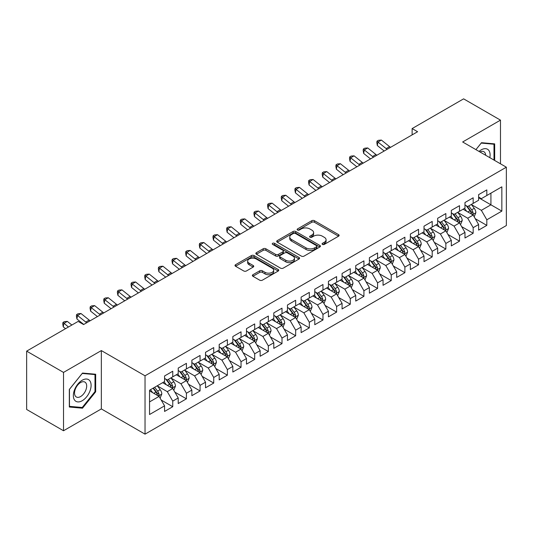 <?xml version="1.0" encoding="UTF-8"?>
<svg xmlns="http://www.w3.org/2000/svg" width="533" height="533" viewBox="0 0 533 533"><rect width="100%" height="100%" fill="white"/><g stroke="black" fill="none" stroke-linecap="round" stroke-linejoin="round"><path stroke-width="0.8" d="M322.458 244.407A1.326 0.766 0 0 0 324.331 244.407L338.575 236.186A1.899 1.093 0 0 0 339.128 235.413A1.899 1.093 0 0 0 338.575 234.64L314.45 220.709A1.899 1.093 0 0 0 311.765 220.709L297.527 228.93A1.326 0.766 0 0 0 297.134 229.476A1.326 0.766 0 0 0 297.527 230.016A1.326 0.766 0 0 0 299.399 230.016L301.245 228.95A6.063 3.504 0 0 1 309.826 228.95L311.832 230.109A6.063 3.504 0 0 1 313.611 232.588A6.063 3.504 0 0 1 311.832 235.066L309.993 236.126A1.326 0.766 0 0 0 309.6 236.672A1.326 0.766 0 0 0 309.993 237.212A1.326 0.766 0 0 0 311.865 237.212L313.71 236.146A6.063 3.504 0 0 1 322.285 236.146L324.297 237.312A6.063 3.504 0 0 1 326.076 239.783A6.063 3.504 0 0 1 324.297 242.262L322.458 243.328A1.326 0.766 0 0 0 322.065 243.867A1.326 0.766 0 0 0 322.458 244.407L322.458 243.328M252.928 274.722A1.899 1.093 0 0 0 252.369 275.494A1.899 1.093 0 0 0 252.928 276.274L259.698 280.178A1.899 1.093 0 0 0 262.376 280.178L278.193 271.05A1.899 1.093 0 0 0 278.746 270.271A1.899 1.093 0 0 0 278.193 269.498L254.068 255.574A1.899 1.093 0 0 0 251.383 255.574L235.566 264.701A1.899 1.093 0 0 0 235.013 265.474A1.899 1.093 0 0 0 235.566 266.253L243.748 270.971A1.899 1.093 0 0 0 246.426 270.971L253.195 267.06A1.899 1.093 0 0 0 253.748 266.287A1.899 1.093 0 0 0 253.195 265.514L249.138 263.175A5.07 2.925 0 0 1 247.652 261.103A5.07 2.925 0 0 1 250.783 258.398A5.07 2.925 0 0 1 256.313 259.031L272.196 268.206A5.07 2.925 0 0 1 273.676 270.271A5.07 2.925 0 0 1 270.551 272.976A5.07 2.925 0 0 1 265.021 272.343L262.376 270.817A1.899 1.093 0 0 0 259.698 270.817L252.928 274.722L252.928 276.274M63.52 372.414L63.52 430.757L101.343 408.918L101.343 350.581L63.52 372.414L26.65 351.134L78.131 321.412L83.594 324.564L417.592 131.731L412.129 128.573L412.129 134.882M101.343 350.581L145.036 375.805L506.35 167.202L506.35 225.546L145.036 434.148L145.036 375.805M500.48 163.818L500.48 120.138L462.657 141.978L506.35 167.202M500.48 120.138L463.61 98.852L412.129 128.573M301.378 256.113A1.899 1.093 0 0 0 304.057 256.113L319.873 246.979A1.899 1.093 0 0 0 320.433 246.206A1.899 1.093 0 0 0 319.873 245.433L295.748 231.502A1.899 1.093 0 0 0 293.07 231.502L277.253 240.636A1.899 1.093 0 0 0 276.7 241.409A1.899 1.093 0 0 0 277.253 242.182L301.378 256.113M273.156 244.694A1.326 0.766 0 0 1 274.508 244.88L274.508 243.308L299.033 257.466A1.899 1.093 0 0 1 299.586 258.239A1.899 1.093 0 0 1 299.033 259.018L283.216 268.146A1.899 1.093 0 0 1 280.538 268.146L256.413 254.214L256.413 252.669A1.899 1.093 0 0 0 255.853 253.441A1.899 1.093 0 0 0 256.413 254.214M256.413 252.669L263.182 248.764A1.899 1.093 0 0 1 265.86 248.764L275.648 254.408A1.899 1.093 0 0 0 278.326 254.408L282.816 251.816A1.899 1.093 0 0 0 283.369 251.043A1.899 1.093 0 0 0 282.816 250.27L272.63 244.387A1.326 0.766 0 0 1 272.243 243.847A1.326 0.766 0 0 1 273.063 243.141A1.326 0.766 0 0 1 274.508 243.308M478.627 197.716L490.92 204.812L490.92 193.146L501.846 186.836L486.822 195.504L486.822 189.908L478.627 194.638L478.627 200.235L473.171 203.393L473.171 197.796L464.976 202.527L464.976 208.123L459.513 211.275L459.513 205.678L451.318 210.408L451.318 216.005L445.861 219.156L445.861 213.56L437.666 218.29L437.666 223.887L432.203 227.045L432.203 221.442L424.008 226.172L424.008 231.775L418.552 234.926L418.552 229.33L410.357 234.06L410.357 239.657L404.893 242.808L404.893 237.212L396.699 241.942L396.699 247.539L391.235 250.69L391.235 245.093L383.047 249.824L383.047 255.42L377.584 258.578L377.584 252.982L369.389 257.712L369.389 263.309L363.926 266.46L363.926 260.864L355.738 265.594L355.738 271.19L350.274 274.342L350.274 268.745L342.079 273.476L342.079 279.072L336.616 282.23L336.616 276.627L328.428 281.357L328.428 286.961L322.965 290.112L322.965 284.515L314.77 289.246L314.77 294.842L309.307 297.994L309.307 292.397L301.118 297.128L301.118 302.724L295.655 305.875L295.655 300.279L287.46 305.009L287.46 310.606L281.997 313.764L281.997 308.167L273.802 312.898L273.802 318.494L268.346 321.646L268.346 316.049L260.151 320.779L260.151 326.376L254.687 329.527L254.687 323.931L246.493 328.661L246.493 334.258L241.036 337.416L241.036 331.812L232.841 336.543L232.841 342.146L227.378 345.297L227.378 339.701L219.183 344.431L219.183 350.028L213.726 353.179L213.726 347.583L205.531 352.313L205.531 357.91L200.068 361.061L200.068 355.464L191.873 360.195L191.873 365.791L186.417 368.949L186.417 363.353L178.222 368.083L178.222 373.68L172.759 376.831L172.759 371.235L164.564 375.965L164.564 381.561L149.546 390.236L149.546 414.514L164.564 405.846L159.101 396.385L149.546 390.862M501.846 186.836L501.846 211.115L486.822 219.789L481.359 210.328L471.458 204.612M475.283 218.723L486.822 225.386L486.822 219.789M486.822 225.386L478.627 230.116L478.627 224.52L473.171 227.671L467.707 218.21L457.807 212.494M461.631 226.612L473.171 233.267L473.171 227.671M473.171 233.267L464.976 237.998L464.976 232.401L459.513 235.559L454.049 226.099L444.149 220.382M447.973 234.493L459.513 241.156L459.513 235.559M459.513 241.156L451.318 245.886L451.318 240.29L445.861 243.441L440.398 233.98L430.497 228.264M434.322 242.375L445.861 249.038L445.861 243.441M445.861 249.038L437.666 253.768L437.666 248.171L432.203 251.323L426.74 241.862L416.839 236.146M420.664 250.257L432.203 256.919L432.203 251.323M432.203 256.919L424.008 261.65L424.008 256.053L418.552 259.205L413.088 249.75L403.188 244.034M407.012 258.145L418.552 264.808L418.552 259.205M418.552 264.808L410.357 269.538L410.357 263.935L404.893 267.093L399.43 257.632L389.53 251.916M393.354 266.027L404.893 272.689L404.893 267.093M404.893 272.689L396.699 277.42L396.699 271.823L391.235 274.975L385.779 265.514L375.878 259.798M379.703 273.909L391.235 280.571L391.235 274.975M391.235 280.571L383.047 285.302L383.047 279.705L377.584 282.856L372.121 273.396L362.22 267.679M366.044 281.797L377.584 288.453L377.584 282.856M377.584 288.453L369.389 293.183L369.389 287.587L363.926 290.745L358.469 281.284L348.569 275.568M352.393 289.679L363.926 296.341L363.926 290.745M363.926 296.341L355.738 301.072L355.738 295.475L350.274 298.627L344.811 289.166L334.911 283.449M338.735 297.561L350.274 304.223L350.274 298.627M350.274 304.223L342.079 308.953L342.079 303.357L336.616 306.508L331.16 297.048L321.259 291.331M325.083 305.442L336.616 312.105L336.616 306.508M336.616 312.105L328.428 316.835L328.428 311.239L322.965 314.39L317.501 304.936L307.601 299.22M311.425 313.331L322.965 319.993L322.965 314.39M322.965 319.993L314.77 324.724L314.77 319.12L309.307 322.278L303.843 312.818L293.95 307.101M297.767 321.212L309.307 327.875L309.307 322.278M309.307 327.875L301.118 332.605L301.118 327.009L295.655 330.16L290.192 320.699L280.291 314.983M284.116 329.094L295.655 335.757L295.655 330.16M295.655 335.757L287.46 340.487L287.46 334.891L281.997 338.042L276.534 328.581L266.633 322.865M270.458 336.983L281.997 343.638L281.997 338.042M281.997 343.638L273.802 348.369L273.802 342.772L268.346 345.93L262.882 336.47L252.982 330.753M256.806 344.864L268.346 351.527L268.346 345.93M268.346 351.527L260.151 356.257L260.151 350.661L254.687 353.812L249.224 344.351L239.324 338.635M243.148 352.746L254.687 359.409L254.687 353.812M254.687 359.409L246.493 364.139L246.493 358.542L241.036 361.694L235.573 352.233L225.672 346.517M229.496 360.628L241.036 367.29L241.036 361.694M241.036 367.29L232.841 372.021L232.841 366.424L227.378 369.576L221.915 360.121L212.014 354.405M215.838 368.516L227.378 375.179L227.378 369.576M227.378 375.179L219.183 379.909L219.183 374.306L213.726 377.464L208.263 368.003L198.363 362.287M202.187 376.398L213.726 383.06L213.726 377.464M213.726 383.06L205.531 387.791L205.531 382.194L200.068 385.346L194.605 375.885L184.704 370.168M188.529 384.28L200.068 390.942L200.068 385.346M200.068 390.942L191.873 395.673L191.873 390.076L186.417 393.227L180.954 383.767L171.053 378.05M174.877 392.168L186.417 398.824L186.417 393.227M186.417 398.824L178.222 403.554L178.222 397.958L172.759 401.116L167.295 391.655L157.395 385.939M161.219 400.05L172.759 406.712L172.759 401.116M172.759 406.712L164.564 411.443L164.564 405.846M164.564 378.41L167.295 379.982L172.759 376.831M149.546 401.902L159.101 396.385M178.222 370.522L180.954 372.101L186.417 368.949M167.295 391.655L172.759 388.497L162.652 382.667M178.222 397.958L172.759 388.497M191.873 362.64L194.605 364.219L200.068 361.061M180.954 383.767L186.417 380.615L176.31 374.779M191.873 390.076L186.417 380.615M205.531 354.758L208.263 356.337L213.726 353.179M194.605 375.885L200.068 372.734L189.961 366.897M205.531 382.194L200.068 372.734M219.183 346.876L221.915 348.449L227.378 345.297M208.263 368.003L213.726 364.845L203.619 359.015M219.183 374.306L213.726 364.845M232.841 338.988L235.573 340.567L241.036 337.416M221.915 360.121L227.378 356.963L217.271 351.134M232.841 366.424L227.378 356.963M246.493 331.106L249.224 332.685L254.687 329.527M235.573 352.233L241.036 349.082L230.929 343.245M246.493 358.542L241.036 349.082M260.151 323.225L262.882 324.797L268.346 321.646M249.224 344.351L254.687 341.2L244.58 335.364M260.151 350.661L254.687 341.2M273.802 315.336L276.534 316.915L281.997 313.764M262.882 336.47L268.346 333.312L258.239 327.482M273.802 342.772L268.346 333.312M287.46 307.454L290.192 309.033L295.655 305.875M276.534 328.581L281.997 325.43L271.897 319.593M287.46 334.891L281.997 325.43M301.118 299.573L303.843 301.152L309.307 297.994M290.192 320.699L295.655 317.548L285.548 311.712M301.118 327.009L295.655 317.548M314.77 291.691L317.501 293.263L322.965 290.112M303.843 312.818L309.307 309.666L299.206 303.83M314.77 319.12L309.307 309.666M328.428 283.803L331.16 285.382L336.616 282.23M317.501 304.936L322.965 301.778L312.858 295.948M328.428 311.239L322.965 301.778M342.079 275.921L344.811 277.5L350.274 274.342M331.16 297.048L336.616 293.896L326.516 288.06M342.079 303.357L336.616 293.896M355.738 268.039L358.469 269.611L363.926 266.46M344.811 289.166L350.274 286.014L340.167 280.178M355.738 295.475L350.274 286.014M369.389 260.151L372.121 261.73L377.584 258.578M358.469 281.284L363.926 278.126L353.825 272.296M369.389 287.587L363.926 278.126M383.047 252.269L385.779 253.848L391.235 250.69M372.121 273.396L377.584 270.244L367.477 264.408M383.047 279.705L377.584 270.244M396.699 244.387L399.43 245.966L404.893 242.808M385.779 265.514L391.235 262.363L381.135 256.526M396.699 271.823L391.235 262.363M410.357 236.505L413.088 238.078L418.552 234.926M399.43 257.632L404.893 254.481L394.786 248.644M410.357 263.935L404.893 254.481M424.008 228.617L426.74 230.196L432.203 227.045M413.088 249.75L418.552 246.592L408.445 240.763M424.008 256.053L418.552 246.592M437.666 220.735L440.398 222.314L445.861 219.156M426.74 241.862L432.203 238.711L422.096 232.874M437.666 248.171L432.203 238.711M451.318 212.854L454.049 214.426L459.513 211.275M440.398 233.98L445.861 230.829L435.754 224.993M451.318 240.29L445.861 230.829M464.976 204.965L467.707 206.544L473.171 203.393M454.049 226.099L459.513 222.941L449.406 217.111M464.976 232.401L459.513 222.941M478.627 197.083L481.359 198.662L486.822 195.504M467.707 218.21L473.171 215.059L463.064 209.222M478.627 224.52L473.171 215.059M26.65 351.134L26.65 409.471L63.52 430.757M101.343 408.918L145.036 434.148M481.359 210.328L490.92 204.812L501.846 211.115M494.677 160.466L494.677 143.877L481.499 142.697L475.922 149.64L481.226 143.084L493.991 144.23L493.991 160.073M95.674 391.802L95.674 374.233L82.502 373.06L69.323 389.45L69.323 407.019L82.502 408.198L95.674 391.802L94.994 391.409M322.985 244.594L324.297 243.841A6.063 3.504 0 0 0 326.076 241.362L326.076 239.783M313.611 232.588L313.611 234.167A6.063 3.504 0 0 1 311.832 236.639L310.519 237.398M338.548 236.199L314.45 222.288A1.899 1.093 0 0 0 311.765 222.288L298.054 230.203M319.853 246.999L295.748 233.081A1.899 1.093 0 0 0 293.07 233.081L277.28 242.202M316.522 246.752A1.326 0.766 0 0 0 316.915 246.206A1.326 0.766 0 0 0 316.522 245.666L295.349 233.441A1.326 0.766 0 0 0 293.47 233.441L291.524 234.56A6.063 3.504 0 0 0 289.752 237.038A6.063 3.504 0 0 0 291.524 239.517L306.002 247.872A6.063 3.504 0 0 0 314.583 247.872L316.522 246.752L316.522 248.325A1.326 0.766 0 0 0 316.915 247.785L316.915 246.206M289.752 237.038L289.752 238.617A6.063 3.504 0 0 0 291.524 241.089L291.524 239.517M316.522 248.325L314.583 249.451A6.063 3.504 0 0 1 306.002 249.451L291.524 241.089M256.433 254.234L263.182 250.337L263.182 248.764M283.369 251.043L283.369 252.622A1.899 1.093 0 0 1 282.816 253.395L278.326 255.987A1.899 1.093 0 0 1 275.648 255.987L265.86 250.337A1.899 1.093 0 0 0 263.182 250.337M274.508 244.88L299.006 259.031M285.795 260.271A5.07 2.925 0 0 0 291.324 260.91A5.07 2.925 0 0 0 294.456 258.205A5.07 2.925 0 0 0 292.97 256.133L287.374 252.902A1.899 1.093 0 0 0 284.689 252.902L280.205 255.494A1.899 1.093 0 0 0 279.645 256.266A1.899 1.093 0 0 0 280.205 257.039L285.795 260.271L285.795 261.85A5.07 2.925 0 0 0 291.324 262.483A5.07 2.925 0 0 0 294.456 259.778L294.456 258.205M279.645 256.266L279.645 257.845A1.899 1.093 0 0 0 280.205 258.618L280.205 257.039M285.795 261.85L280.205 258.618M273.676 270.271L273.676 271.85A5.07 2.925 0 0 1 270.551 274.555A5.07 2.925 0 0 1 265.021 273.922L262.376 272.39A1.899 1.093 0 0 0 259.698 272.39L252.948 276.287M247.652 261.103L247.652 262.682A5.07 2.925 0 0 0 249.138 264.748L249.138 263.175M253.168 267.08L249.138 264.748M278.166 271.064L254.068 257.146A1.899 1.093 0 0 0 251.383 257.146L235.593 266.267M81.109 407.392L82.502 408.198M474.177 216.811L475.869 212.68A5.117 2.951 -120 0 0 474.237 208.323L471.339 204.445M466.715 211.334L464.51 208.39M463.477 209.462L463.23 209.129M472.205 214.506L472.998 213.786L473.111 212.894A5.117 2.951 -120 0 0 471.645 209.815L468.74 205.945M467.088 206.184L470.672 210.968A2.605 1.506 60 0 1 471.145 211.761L473.111 212.894M466.188 205.665L470.006 210.762A5.117 2.951 60 0 1 471.472 213.84L471.572 214.139M387.151 149.307A9.654 5.577 60 0 1 386.159 148.6L377.97 142.038L377.317 145.536L384.173 151.026M390.562 147.335A9.654 5.577 60 0 1 389.57 146.628L381.381 140.066L377.97 142.038L377.058 141.098L378.423 140.312L381.381 140.066M377.317 145.536L376.798 142.498L377.058 141.098M460.525 224.693L462.218 220.562A5.117 2.951 -120 0 0 460.585 216.205L457.68 212.334M453.063 219.216L450.858 216.271M449.825 217.351L449.572 217.011M458.547 222.388L459.339 221.675L459.453 220.782A5.117 2.951 -120 0 0 457.987 217.704L455.089 213.833M453.43 214.073L457.014 218.856A2.605 1.506 60 0 1 457.487 219.643L459.453 220.782M452.53 213.553L456.348 218.65A5.117 2.951 60 0 1 457.814 221.728L457.92 222.021M446.867 232.575L448.559 228.444A5.117 2.951 -120 0 0 446.927 224.087L444.029 220.216M439.405 227.098L437.2 224.16M436.167 225.232L435.921 224.899M444.895 230.269L445.688 229.556L445.801 228.664A5.117 2.951 -120 0 0 444.335 225.586L441.431 221.715M439.778 221.955L443.363 226.738A2.605 1.506 60 0 1 443.836 227.531L445.801 228.664M438.879 221.435L442.696 226.532A5.117 2.951 60 0 1 444.162 229.61L444.262 229.903M373.493 157.188A9.654 5.577 60 0 1 372.5 156.482L364.312 149.92L363.666 153.417L370.522 158.907M376.904 155.216A9.654 5.577 60 0 1 375.918 154.51L367.73 147.947L364.312 149.92L363.399 148.98L364.765 148.194L367.73 147.947M363.666 153.417L363.14 150.379L363.399 148.98M359.842 165.07A9.654 5.577 60 0 1 358.849 164.364L350.661 157.808L350.008 161.299L356.863 166.789M363.253 163.105A9.654 5.577 60 0 1 362.26 162.392L354.072 155.836L350.661 157.808L349.748 156.869L351.107 156.076L354.072 155.836M350.008 161.299L349.488 158.268L349.748 156.869M489.827 157.668A12.552 7.249 120 0 0 488.914 150.546A12.552 7.249 120 0 0 479.04 151.439M485.676 155.27A8.595 4.964 120 0 0 484.87 152.631A8.595 4.964 120 0 0 483.904 151.732A8.595 4.964 120 0 0 479.96 151.972M493.145 143.737L493.991 144.23M74.54 400.03A12.552 7.249 120 0 0 86.666 396.785A12.552 7.249 120 0 0 89.91 380.908A12.552 7.249 120 0 0 77.785 384.16A12.552 7.249 120 0 0 74.54 400.03M75.346 396.086A8.595 4.964 120 0 0 76.312 396.978A8.595 4.964 120 0 0 84.307 392.968A8.595 4.964 120 0 0 85.873 382.994A8.595 4.964 120 0 0 84.907 382.094A8.595 4.964 120 0 0 76.912 386.105A8.595 4.964 120 0 0 75.346 396.086M82.229 373.446L94.994 374.586L94.994 391.608L82.229 407.492L69.457 406.353L69.457 389.33L82.229 373.446M94.148 374.099L94.994 374.586M433.216 240.463L434.908 236.332A5.117 2.951 -120 0 0 433.276 231.968L430.371 228.097M425.747 234.986L423.542 232.042M422.516 233.114L422.263 232.781M431.237 238.151L432.03 237.438L432.143 236.545A5.117 2.951 -120 0 0 430.677 233.467L427.779 229.596M426.12 229.836L429.705 234.62A2.605 1.506 60 0 1 430.178 235.413L432.143 236.545M425.221 229.317L429.038 234.413A5.117 2.951 60 0 1 430.504 237.491L430.611 237.791M419.558 248.345L421.25 244.214A5.117 2.951 -120 0 0 419.618 239.857L416.719 235.986M412.096 242.868L409.89 239.923M408.858 241.003L408.611 240.663M417.586 246.039L418.378 245.327L418.492 244.434A5.117 2.951 -120 0 0 417.026 241.356L414.121 237.478M412.469 237.725L416.053 242.502A2.605 1.506 60 0 1 416.526 243.295L418.492 244.434M411.569 237.205L415.387 242.302A5.117 2.951 60 0 1 416.853 245.38L416.953 245.673M346.184 172.959A9.654 5.577 60 0 1 345.191 172.246L337.003 165.69L336.356 169.181L343.205 174.677M349.595 170.986A9.654 5.577 60 0 1 348.609 170.28L340.414 163.718L337.003 165.69L336.09 164.75L337.456 163.964L340.414 163.718M336.356 169.181L335.83 166.149L336.09 164.75M332.525 180.84A9.654 5.577 60 0 1 331.539 180.134L323.351 173.571L322.698 177.069L329.554 182.559M335.943 178.868A9.654 5.577 60 0 1 334.951 178.162L326.762 171.599L323.351 173.571L322.432 172.632L323.798 171.846L326.762 171.599M322.698 177.069L322.172 174.031L322.432 172.632M405.906 256.226L407.598 252.096A5.117 2.951 -120 0 0 405.966 247.738L403.061 243.867M398.437 250.75L396.232 247.805M395.206 248.884L394.953 248.551M403.927 253.921L404.72 253.208L404.833 252.316A5.117 2.951 -120 0 0 403.368 249.237L400.47 245.367M398.811 245.606L402.395 250.39A2.605 1.506 60 0 1 402.868 251.183L404.833 252.316M397.911 245.087L401.729 250.184A5.117 2.951 60 0 1 403.195 253.262L403.301 253.555M318.874 188.722A9.654 5.577 60 0 1 317.881 188.016L309.693 181.453L309.047 184.951L315.896 190.441M322.285 186.75A9.654 5.577 60 0 1 321.299 186.044L313.104 179.488L309.693 181.453L308.78 180.52L310.146 179.728L313.104 179.488M309.047 184.951L308.52 181.913L308.78 180.52M392.248 264.108L393.94 259.977A5.117 2.951 -120 0 0 392.308 255.62L389.41 251.749M384.786 258.638L382.581 255.693M381.548 256.766L381.295 256.433M390.276 261.803L391.069 261.09L391.182 260.197A5.117 2.951 -120 0 0 389.716 257.119L386.811 253.248M385.159 253.488L388.744 258.272A2.605 1.506 60 0 1 389.217 259.065L391.182 260.197M384.26 252.968L388.077 258.065A5.117 2.951 60 0 1 389.543 261.143L389.643 261.443M305.216 196.61A9.654 5.577 60 0 1 304.23 195.897L296.035 189.342L295.389 192.833L302.244 198.323M308.634 194.638A9.654 5.577 60 0 1 307.641 193.925L299.453 187.369L296.035 189.342L295.122 188.402L296.488 187.609L299.453 187.369M295.389 192.833L294.862 189.801L295.122 188.402M378.597 271.997L380.289 267.866A5.117 2.951 -120 0 0 378.657 263.509L375.752 259.631M371.128 266.52L368.923 263.575M367.897 264.648L367.643 264.315M376.618 269.691L377.411 268.972L377.524 268.079A5.117 2.951 -120 0 0 376.058 265.001L373.16 261.13M371.501 261.37L375.085 266.154A2.605 1.506 60 0 1 375.558 266.946L377.524 268.079M370.602 260.85L374.419 265.947A5.117 2.951 60 0 1 375.885 269.025L375.992 269.325M291.564 204.492A9.654 5.577 60 0 1 290.572 203.786L282.383 197.223L281.737 200.721L288.586 206.211M294.976 202.52A9.654 5.577 60 0 1 293.989 201.814L285.795 195.251L282.383 197.223L281.471 196.284L282.836 195.498L285.795 195.251M281.737 200.721L281.211 197.683L281.471 196.284M364.938 279.878L366.631 275.748A5.117 2.951 -120 0 0 364.998 271.39L362.1 267.519M357.476 274.402L355.271 271.457M354.238 272.536L353.985 272.196M362.966 277.573L363.759 276.86L363.866 275.967A5.117 2.951 -120 0 0 362.407 272.889L359.502 269.018M357.85 269.258L361.427 274.042A2.605 1.506 60 0 1 361.907 274.828L363.866 275.967M356.95 268.739L360.768 273.835A5.117 2.951 60 0 1 362.233 276.913L362.333 277.207M277.906 212.374A9.654 5.577 60 0 1 276.92 211.668L268.725 205.105L268.079 208.603L274.935 214.093M281.324 210.402A9.654 5.577 60 0 1 280.331 209.696L272.143 203.133L268.725 205.105L267.813 204.166L269.178 203.379L272.143 203.133M268.079 208.603L267.553 205.565L267.813 204.166M351.287 287.76L352.979 283.629A5.117 2.951 -120 0 0 351.34 279.272L348.442 275.401M343.818 282.283L341.613 279.345M340.587 280.418L340.334 280.085M349.308 285.455L350.101 284.742L350.214 283.849A5.117 2.951 -120 0 0 348.749 280.771L345.85 276.9M344.191 277.14L347.776 281.924A2.605 1.506 60 0 1 348.249 282.717L350.214 283.849M343.292 276.62L347.11 281.717A5.117 2.951 60 0 1 348.575 284.795L348.682 285.088M264.255 220.256A9.654 5.577 60 0 1 263.262 219.549L255.074 212.993L254.421 216.485L261.277 221.975M267.666 218.29A9.654 5.577 60 0 1 266.673 217.577L258.485 211.021L255.074 212.993L254.161 212.054L255.527 211.261L258.485 211.021M254.421 216.485L253.901 213.453L254.161 212.054M337.629 295.648L339.321 291.518A5.117 2.951 -120 0 0 337.689 287.154L334.791 283.283M330.167 290.172L327.962 287.227M326.929 288.3L326.676 287.967M335.657 293.337L336.45 292.624L336.556 291.731A5.117 2.951 -120 0 0 335.097 288.653L332.192 284.782M330.54 285.022L334.118 289.805A2.605 1.506 60 0 1 334.591 290.598L336.556 291.731M329.641 284.502L333.458 289.599A5.117 2.951 60 0 1 334.917 292.677L335.024 292.977M250.597 228.144A9.654 5.577 60 0 1 249.611 227.431L241.416 220.875L240.769 224.366L247.625 229.856M254.014 226.172A9.654 5.577 60 0 1 253.022 225.466L244.834 218.903L241.416 220.875L240.503 219.936L241.869 219.15L244.834 218.903M240.769 224.366L240.243 221.335L240.503 219.936M323.971 303.53L325.67 299.399A5.117 2.951 -120 0 0 324.031 295.042L321.132 291.171M316.509 298.054L314.303 295.109M313.271 296.188L313.024 295.848M321.999 301.225L322.791 300.512L322.905 299.619A5.117 2.951 -120 0 0 321.439 296.541L318.541 292.664M316.882 292.91L320.466 297.687A2.605 1.506 60 0 1 320.939 298.48L322.905 299.619M315.982 292.39L319.8 297.487A5.117 2.951 60 0 1 321.266 300.565L321.366 300.859M236.945 236.026A9.654 5.577 60 0 1 235.952 235.32L227.764 228.757L227.111 232.255L233.967 237.745M240.356 234.054A9.654 5.577 60 0 1 239.364 233.347L231.175 226.785L227.764 228.757L226.851 227.818L228.217 227.031L231.175 226.785M227.111 232.255L226.592 229.217L226.851 227.818M310.319 311.412L312.012 307.281A5.117 2.951 -120 0 0 310.379 302.924L307.474 299.053M302.857 305.935L300.652 302.991M299.619 304.07L299.366 303.737M308.347 309.107L309.14 308.394L309.247 307.501A5.117 2.951 -120 0 0 307.781 304.423L304.883 300.552M303.23 300.792L306.808 305.576A2.605 1.506 60 0 1 307.281 306.368L309.247 307.501M302.324 300.272L306.149 305.369A5.117 2.951 60 0 1 307.608 308.447L307.714 308.74M223.287 243.907A9.654 5.577 60 0 1 222.301 243.201L214.106 236.639L213.46 240.136L220.316 245.626M226.705 241.935A9.654 5.577 60 0 1 225.712 241.229L217.524 234.673L214.106 236.639L213.193 235.706L214.559 234.913L217.524 234.673M213.46 240.136L212.934 237.098L213.193 235.706M296.661 319.294L298.353 315.163A5.117 2.951 -120 0 0 296.721 310.806L293.823 306.935M289.199 313.824L286.994 310.879M285.961 311.952L285.715 311.618M294.689 316.988L295.482 316.276L295.595 315.383A5.117 2.951 -120 0 0 294.129 312.305L291.231 308.434M289.572 308.674L293.157 313.457A2.605 1.506 60 0 1 293.63 314.25L295.595 315.383M288.673 308.154L292.49 313.251A5.117 2.951 60 0 1 293.956 316.329L294.056 316.629M209.636 251.796A9.654 5.577 60 0 1 208.643 251.083L200.455 244.527L199.802 248.018L206.657 253.508M213.047 249.824A9.654 5.577 60 0 1 212.054 249.111L203.866 242.555L200.455 244.527L199.542 243.588L200.908 242.795L203.866 242.555M199.802 248.018L199.282 244.987L199.542 243.588M283.01 327.182L284.702 323.051A5.117 2.951 -120 0 0 283.07 318.694L280.165 314.816M275.548 321.705L273.342 318.761M272.31 319.833L272.057 319.5M281.031 324.877L281.824 324.157L281.937 323.264A5.117 2.951 -120 0 0 280.471 320.186L277.573 316.316M275.921 316.555L279.499 321.339A2.605 1.506 60 0 1 279.972 322.132L281.937 323.264M275.015 316.036L278.832 321.132A5.117 2.951 60 0 1 280.298 324.211L280.405 324.51M195.977 259.678A9.654 5.577 60 0 1 194.985 258.971L186.797 252.409L186.15 255.907L193.006 261.397M199.395 257.706A9.654 5.577 60 0 1 198.403 256.999L190.214 250.437L186.797 252.409L185.884 251.469L187.25 250.683L190.214 250.437M186.15 255.907L185.624 252.869L185.884 251.469M269.352 335.064L271.044 330.933A5.117 2.951 -120 0 0 269.412 326.576L266.513 322.705M261.89 329.587L259.684 326.642M258.652 327.722L258.405 327.382M267.379 332.759L268.172 332.046L268.286 331.153A5.117 2.951 -120 0 0 266.82 328.075L263.915 324.204M262.263 324.444L265.847 329.227A2.605 1.506 60 0 1 266.32 330.014L268.286 331.153M261.363 323.924L265.181 329.021A5.117 2.951 60 0 1 266.647 332.099L266.747 332.392M182.326 267.559A9.654 5.577 60 0 1 181.333 266.853L173.145 260.291L172.492 263.788L179.348 269.278M185.737 265.587A9.654 5.577 60 0 1 184.744 264.881L176.556 258.318L173.145 260.291L172.232 259.351L173.598 258.565L176.556 258.318M172.492 263.788L171.972 260.75L172.232 259.351M255.7 342.946L257.392 338.815A5.117 2.951 -120 0 0 255.76 334.457L252.855 330.587M248.238 337.469L246.033 334.531M245 335.603L244.747 335.27M253.721 340.64L254.514 339.927L254.627 339.035A5.117 2.951 -120 0 0 253.162 335.957L250.263 332.086M248.605 332.326L252.189 337.109A2.605 1.506 60 0 1 252.662 337.902L254.627 339.035M247.705 331.806L251.523 336.903A5.117 2.951 60 0 1 252.988 339.981L253.095 340.274M168.668 275.441A9.654 5.577 60 0 1 167.675 274.735L159.487 268.179L158.841 271.67L165.696 277.16M172.079 273.476A9.654 5.577 60 0 1 171.093 272.763L162.905 266.207L159.487 268.179L158.574 267.24L159.94 266.447L162.905 266.207M158.841 271.67L158.314 268.639L158.574 267.24M242.042 350.834L243.734 346.703A5.117 2.951 -120 0 0 242.102 342.339L239.204 338.468M234.58 345.357L232.375 342.413M231.342 343.485L231.095 343.152M240.07 348.522L240.863 347.809L240.976 346.916A5.117 2.951 -120 0 0 239.51 343.838L236.605 339.967M234.953 340.207L238.537 344.991A2.605 1.506 60 0 1 239.011 345.784L240.976 346.916M234.054 339.688L237.871 344.784A5.117 2.951 60 0 1 239.337 347.862L239.437 348.162M155.016 283.329A9.654 5.577 60 0 1 154.024 282.617L145.835 276.061L145.183 279.552L152.038 285.042M158.428 281.357A9.654 5.577 60 0 1 157.435 280.651L149.247 274.089L145.835 276.061L144.923 275.121L146.282 274.335L149.247 274.089M145.183 279.552L144.663 276.52L144.923 275.121M228.391 358.716L230.083 354.585A5.117 2.951 -120 0 0 228.45 350.228L225.546 346.357M220.929 353.239L218.723 350.294M217.691 351.374L217.437 351.034M226.412 356.41L227.205 355.698L227.318 354.805A5.117 2.951 -120 0 0 225.852 351.727L222.954 347.849M221.295 348.096L224.879 352.873A2.605 1.506 60 0 1 225.352 353.665L227.318 354.805M220.395 347.576L224.213 352.673A5.117 2.951 60 0 1 225.679 355.751L225.785 356.044M141.358 291.211A9.654 5.577 60 0 1 140.366 290.505L132.177 283.942L131.531 287.44L138.38 292.93M144.769 289.239A9.654 5.577 60 0 1 143.783 288.533L135.589 281.97L132.177 283.942L131.265 283.003L132.63 282.217L135.589 281.97M131.531 287.44L131.005 284.402L131.265 283.003M214.732 366.597L216.425 362.467A5.117 2.951 -120 0 0 214.792 358.109L211.894 354.238M207.27 361.121L205.065 358.176M204.032 359.255L203.786 358.922M212.76 364.292L213.553 363.579L213.666 362.687A5.117 2.951 -120 0 0 212.201 359.608L209.296 355.738M207.643 355.977L211.228 360.761A2.605 1.506 60 0 1 211.701 361.554L213.666 362.687M206.744 355.458L210.562 360.555A5.117 2.951 60 0 1 212.027 363.633L212.127 363.926M127.707 299.093A9.654 5.577 60 0 1 126.714 298.387L118.526 291.824L117.873 295.322L124.729 300.812M131.118 297.121A9.654 5.577 60 0 1 130.125 296.415L121.937 289.859L118.526 291.824L117.606 290.891L118.972 290.099L121.937 289.859M117.873 295.322L117.353 292.284L117.606 290.891M201.081 374.479L202.773 370.348A5.117 2.951 -120 0 0 201.141 365.991L198.236 362.12M193.612 369.009L191.407 366.064M190.381 367.137L190.128 366.804M199.102 372.174L199.895 371.461L200.008 370.568A5.117 2.951 -120 0 0 198.542 367.49L195.644 363.619M193.985 363.859L197.57 368.643A2.605 1.506 60 0 1 198.043 369.436L200.008 370.568M193.086 363.339L196.904 368.436A5.117 2.951 60 0 1 198.369 371.514L198.476 371.814M114.049 306.981A9.654 5.577 60 0 1 113.056 306.268L104.868 299.713L104.221 303.204L111.071 308.694M117.46 305.009A9.654 5.577 60 0 1 116.474 304.296L108.279 297.74L104.868 299.713L103.955 298.773L105.321 297.98L108.279 297.74M104.221 303.204L103.695 300.172L103.955 298.773M187.423 382.368L189.115 378.237A5.117 2.951 -120 0 0 187.483 373.88L184.585 370.002M179.961 376.891L177.756 373.946M176.723 375.019L176.476 374.686M185.451 380.062L186.244 379.343L186.357 378.45A5.117 2.951 -120 0 0 184.891 375.372L181.986 371.501M180.334 371.741L183.918 376.525A2.605 1.506 60 0 1 184.391 377.317L186.357 378.45M179.434 371.221L183.252 376.318A5.117 2.951 60 0 1 184.718 379.396L184.818 379.696M100.391 314.863A9.654 5.577 60 0 1 99.404 314.157L91.216 307.594L90.563 311.092L97.419 316.582M103.808 312.891A9.654 5.577 60 0 1 102.816 312.185L94.627 305.622L91.216 307.594L90.297 306.655L91.663 305.869L94.627 305.622M90.563 311.092L90.037 308.054L90.297 306.655M173.771 390.249L175.464 386.119A5.117 2.951 -120 0 0 173.831 381.761L170.926 377.89M166.303 384.773L164.097 381.828M163.071 382.907L162.818 382.567M171.793 387.944L172.585 387.231L172.699 386.338A5.117 2.951 -120 0 0 171.233 383.26L168.335 379.389M166.676 379.629L170.26 384.413A2.605 1.506 60 0 1 170.733 385.199L172.699 386.338M165.776 379.11L169.594 384.206A5.117 2.951 60 0 1 171.06 387.284L171.166 387.578M86.739 322.745A9.654 5.577 60 0 1 85.746 322.039L77.558 315.476L76.912 318.974L83.761 324.464M90.15 320.773A9.654 5.577 60 0 1 89.164 320.066L80.969 313.504L77.558 315.476L76.645 314.537L78.011 313.75L80.969 313.504M76.912 318.974L76.386 315.936L76.645 314.537M160.113 398.131L161.805 394A5.117 2.951 -120 0 0 160.173 389.643L157.275 385.772M152.651 392.654L150.446 389.716M158.141 395.826L158.934 395.113L159.047 394.22A5.117 2.951 -120 0 0 157.581 391.142L154.677 387.271M153.397 388.011L156.602 392.295A2.605 1.506 60 0 1 157.082 393.087L159.047 394.22M153.038 388.217L155.942 392.088A5.117 2.951 60 0 1 157.408 395.166L157.508 395.459M71.862 325.03L67.318 321.392L63.9 323.364L63.254 326.856L65.532 328.681M68.444 327.002L62.987 322.425L64.353 321.632L67.318 321.392M63.254 326.856L62.727 323.824L62.987 322.425M324.297 243.841L324.297 242.262M309.993 237.212L309.993 236.126M311.832 236.639L311.832 235.066M297.527 230.016L297.527 228.93M311.765 222.288L311.765 220.709M314.45 222.288L314.45 220.709M338.575 236.186L338.575 234.64M277.253 242.182L277.253 240.636M293.07 233.081L293.07 231.502M295.748 233.081L295.748 231.502M319.873 246.979L319.873 245.433M306.002 249.451L306.002 247.872M314.583 249.451L314.583 247.872M265.86 250.337L265.86 248.764M275.648 255.987L275.648 254.408M278.326 255.987L278.326 254.408M282.816 253.395L282.816 251.816M299.033 259.018L299.033 257.466M259.698 272.39L259.698 270.817M262.376 272.39L262.376 270.817M265.021 273.922L265.021 272.343M253.195 267.06L253.195 265.514M235.566 266.253L235.566 264.701M251.383 257.146L251.383 255.574M254.068 257.146L254.068 255.574M278.193 271.05L278.193 269.498M472.524 214.686L475.836 212.78M471.645 209.815L474.237 208.323M467.867 212.001L470.006 210.762M386.159 148.6L389.57 146.628M458.873 222.574L462.184 220.662M457.987 217.704L460.585 216.205M454.209 219.882L456.348 218.65M445.215 230.456L448.526 228.544M444.335 225.586L446.927 224.087M440.558 227.764L442.696 226.532M372.5 156.482L375.918 154.51M358.849 164.364L362.26 162.392M431.563 238.338L434.875 236.425M430.677 233.467L433.276 231.968M426.9 235.653L429.038 234.413M417.905 246.226L421.217 244.314M417.026 241.356L419.618 239.857M413.248 243.534L415.387 242.302M345.191 172.246L348.609 170.28M331.539 180.134L334.951 178.162M404.254 254.108L407.565 252.196M403.368 249.237L405.966 247.738M399.59 251.416L401.729 250.184M317.881 188.016L321.299 186.044M390.596 261.989L393.907 260.077M389.716 257.119L392.308 255.62M385.939 259.298L388.077 258.065M304.23 195.897L307.641 193.925M376.944 269.871L380.256 267.966M376.058 265.001L378.657 263.509M372.281 267.186L374.419 265.947M290.572 203.786L293.989 201.814M363.286 277.76L366.597 275.847M362.407 272.889L364.998 271.39M358.629 275.068L360.768 273.835M276.92 211.668L280.331 209.696M349.635 285.641L352.946 283.729M348.749 280.771L351.34 279.272M344.971 282.95L347.11 281.717M263.262 219.549L266.673 217.577M335.977 293.523L339.288 291.611M335.097 288.653L337.689 287.154M331.319 290.838L333.458 289.599M249.611 227.431L253.022 225.466M322.318 301.411L325.63 299.499M321.439 296.541L324.031 295.042M317.661 298.72L319.8 297.487M235.952 235.32L239.364 233.347M308.667 309.293L311.978 307.381M307.781 304.423L310.379 302.924M304.01 306.602L306.149 305.369M222.301 243.201L225.712 241.229M295.009 317.175L298.32 315.263M294.129 312.305L296.721 310.806M290.352 314.483L292.49 313.251M208.643 251.083L212.054 249.111M281.357 325.057L284.669 323.151M280.471 320.186L283.07 318.694M276.7 322.372L278.832 321.132M194.985 258.971L198.403 256.999M267.699 332.945L271.011 331.033M266.82 328.075L269.412 326.576M263.042 330.253L265.181 329.021M181.333 266.853L184.744 264.881M254.048 340.827L257.359 338.915M253.162 335.957L255.76 334.457M249.391 338.135L251.523 336.903M167.675 274.735L171.093 272.763M240.39 348.709L243.701 346.796M239.51 343.838L242.102 342.339M235.733 346.024L237.871 344.784M154.024 282.617L157.435 280.651M226.738 356.597L230.049 354.685M225.852 351.727L228.45 350.228M222.074 353.905L224.213 352.673M140.366 290.505L143.783 288.533M213.08 364.479L216.391 362.567M212.201 359.608L214.792 358.109M208.423 361.787L210.562 360.555M126.714 298.387L130.125 296.415M199.429 372.36L202.74 370.448M198.542 367.49L201.141 365.991M194.765 369.669L196.904 368.436M113.056 306.268L116.474 304.296M185.77 380.242L189.082 378.337M184.891 375.372L187.483 373.88M181.113 377.557L183.252 376.318M99.404 314.157L102.816 312.185M172.119 388.131L175.43 386.218M171.233 383.26L173.831 381.761M167.455 385.439L169.594 384.206M85.746 322.039L89.164 320.066M158.461 396.012L161.772 394.1M157.581 391.142L160.173 389.643M153.804 393.321L155.942 392.088"/></g></svg>
